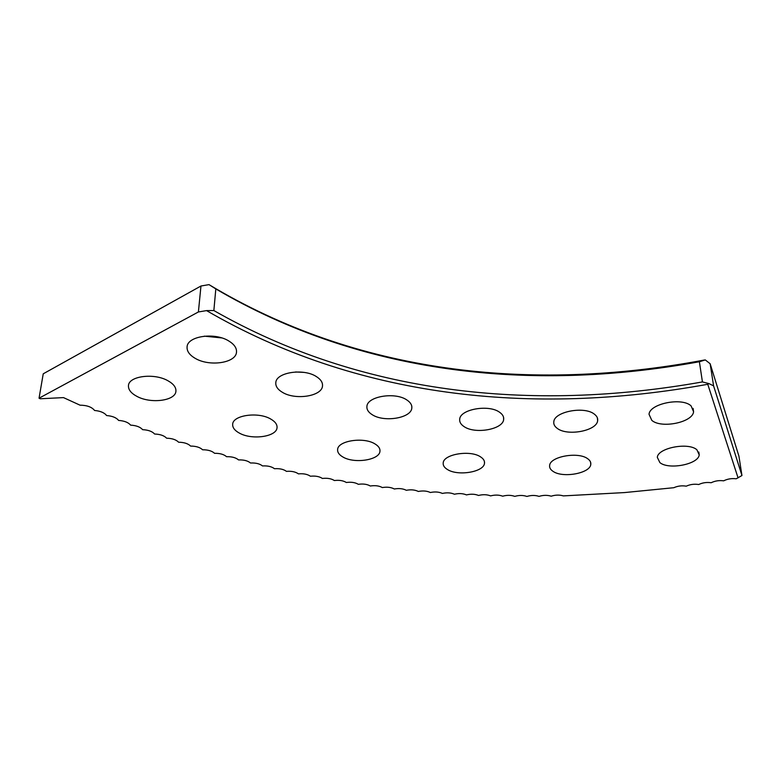 <?xml version="1.0" encoding="UTF-8"?>
<svg xmlns="http://www.w3.org/2000/svg" width="781" height="781" viewBox="0 0 781 781"><rect width="100%" height="100%" fill="white"/><g stroke="black" fill="none" stroke-linecap="round" stroke-linejoin="round"><path stroke-width="1.17" d="M710.144 363.741L738.924 456.124L741.95 475.522L736.219 478.792C731.68 478.236 727.501 478.919 723.675 480.832C719.194 480.227 715.025 480.862 711.169 482.736C706.737 482.092 702.578 482.687 698.702 484.523C694.319 483.829 690.17 484.386 686.265 486.172C681.92 485.44 677.791 485.948 673.847 487.705L624.497 492.577L563.355 495.896C559.479 494.744 555.428 494.842 551.191 496.199C547.364 494.998 543.312 495.056 539.036 496.384C535.258 495.134 531.217 495.154 526.911 496.443C523.172 495.154 519.131 495.134 514.796 496.374C511.096 495.056 507.064 494.988 502.691 496.189C499.039 494.832 495.017 494.724 490.614 495.886C487.002 494.48 482.98 494.334 478.538 495.457C474.975 494.012 470.953 493.826 466.482 494.91C462.957 493.416 458.945 493.192 454.435 494.236C450.949 492.704 446.937 492.44 442.397 493.436C438.951 491.864 434.949 491.561 430.37 492.508C426.973 490.907 422.96 490.556 418.352 491.464C414.994 489.814 410.991 489.423 406.335 490.292C403.025 488.603 399.023 488.164 394.337 488.994C391.056 487.256 387.064 486.778 382.339 487.559C379.107 485.782 375.105 485.265 370.34 486.007C367.148 484.191 363.155 483.624 358.352 484.318C355.209 482.453 351.206 481.848 346.364 482.492C343.259 480.598 339.266 479.944 334.385 480.54C331.32 478.597 327.327 477.904 322.407 478.45C319.38 476.469 315.387 475.727 310.428 476.234C307.45 474.204 303.458 473.413 298.449 473.872C295.511 471.792 291.518 470.963 286.471 471.363C283.581 469.244 279.588 468.366 274.492 468.727C271.651 466.56 267.658 465.632 262.514 465.935C259.712 463.729 255.719 462.752 250.535 463.006C247.782 460.751 243.789 459.726 238.556 459.921C235.842 457.627 231.85 456.553 226.568 456.7C223.903 454.357 219.91 453.224 214.58 453.312C211.963 450.92 207.971 449.749 202.601 449.778C200.024 447.337 196.031 446.107 190.603 446.078C188.084 443.598 184.091 442.31 178.615 442.222C176.145 439.693 172.142 438.356 166.617 438.2C164.195 435.622 160.193 434.226 154.618 434.021C152.246 431.385 148.244 429.94 142.611 429.667C140.297 426.982 136.294 425.479 130.612 425.137C128.338 422.404 124.335 420.842 118.605 420.432C116.389 417.65 112.386 416.019 106.587 415.541C104.429 412.719 100.427 411.021 94.579 410.474C91.846 407.028 87.003 405.261 80.033 405.173L63.495 397.607L40.221 398.769L39.05 398.203L43.238 373.806L200.961 286.012L209.005 284.626C356.282 373.23 529.411 392.911 704.062 360.08L705.311 359.934L710.144 363.741L713.59 385.863L741.95 475.522M374.919 443.881C363.663 436.725 337.773 440.709 337.617 449.514C337.372 452.365 339.169 454.874 342.996 457.051C354.437 463.924 379.546 460.058 379.956 451.252C380.24 448.519 378.56 446.058 374.919 443.881M480.54 456.865C470.269 449.729 443.442 454.2 443.198 462.967C442.934 465.447 444.35 467.634 447.454 469.518C457.92 476.361 483.976 472.046 484.493 463.26C484.776 460.878 483.459 458.75 480.54 456.865M587.722 458.759C578.35 451.418 549.98 456.514 549.639 465.486C549.355 467.682 550.468 469.625 552.968 471.294C562.574 478.343 590.143 473.413 590.787 464.412C591.08 462.303 590.065 460.419 587.722 458.759M696.896 449.778C688.373 441.978 657.787 447.933 657.319 457.344L659.877 462.596C668.673 470.074 698.409 464.353 699.22 454.884L696.896 449.778M270.656 418.997C258.247 411.558 232.758 415.18 232.67 424.288C232.465 427.617 234.72 430.575 239.455 433.143C252.029 440.269 276.699 436.745 277.04 427.666C277.294 424.464 275.166 421.574 270.656 418.997M167.876 380.718C154.091 372.732 128.465 376.071 128.455 385.755C128.289 389.748 131.13 393.292 136.978 396.406C150.918 404.05 175.647 400.78 175.92 391.154C176.155 387.327 173.48 383.852 167.876 380.718M406.794 399.931C395.098 391.75 367.168 396.377 366.914 406.423C366.621 409.576 368.417 412.348 372.303 414.75C384.213 422.589 411.245 418.108 411.812 408.072C412.143 405.056 410.474 402.342 406.794 399.931M499.635 412.29C488.877 404.128 460.038 409.244 459.697 419.231C459.384 422.023 460.839 424.474 464.06 426.592C475.053 434.402 503.003 429.472 503.657 419.465C503.999 416.79 502.652 414.399 499.635 412.29M594.448 414.223C584.539 405.856 554.246 411.607 553.807 421.789C553.475 424.288 554.647 426.494 557.302 428.408C567.475 436.403 596.86 430.878 597.65 420.656C597.992 418.265 596.928 416.117 594.448 414.223M691.087 405.895C681.969 397.07 649.607 403.66 649.031 414.291L651.803 420.354C661.224 428.789 692.62 422.472 693.587 411.772L691.087 405.895M316.305 376.54C303.526 368.076 275.986 372.352 275.8 382.71C275.527 386.331 277.743 389.543 282.429 392.326C295.403 400.428 322.006 396.279 322.504 385.951C322.817 382.475 320.757 379.341 316.305 376.54M228.892 341.043C214.853 332.023 187.196 336.045 187.069 347.008C186.835 351.255 189.539 355.033 195.191 358.333C209.415 366.943 236.067 363.028 236.497 352.124C236.809 348.062 234.271 344.362 228.892 341.043M738.065 477.913L707.771 384.281C530.895 416.537 356.058 397.5 206.555 310.604L198.403 311.961L39.05 398.203M213.857 310.545C359.924 393.858 530.153 412.573 702.431 381.929L699.385 361.74C528.913 392.823 360.09 373.601 215.82 288.921L213.857 310.545L206.555 310.604M295.618 371.971L303.897 372.391M204.319 336.162L221.667 337.909M713.59 385.863L708.953 383.608L707.771 384.281M699.385 361.74L705.311 359.934M209.005 284.626L215.82 288.921M708.953 383.608L702.431 381.929M198.403 311.961L200.961 286.012M322.543 384.828L322.504 385.951M693.089 408.375L693.587 411.772M597.377 417.864L597.65 420.656M503.54 417.22L503.657 419.465M411.802 406.374L411.812 408.072M277.07 427.012L277.04 427.666M698.81 452.053L699.22 454.884M590.573 462.147L590.787 464.412M484.415 461.512L484.493 463.26M379.966 450.022L379.956 451.252"/></g></svg>
